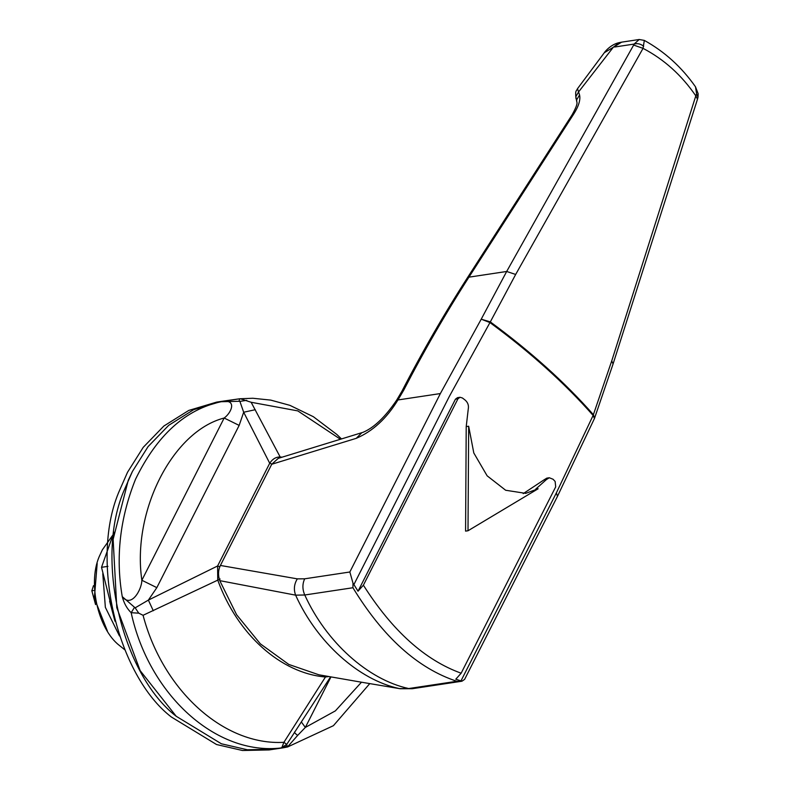<?xml version="1.0" encoding="UTF-8"?>
<svg xmlns="http://www.w3.org/2000/svg" width="790" height="790" viewBox="0 0 790 790"><rect width="100%" height="100%" fill="white"/><g stroke="black" fill="none" stroke-linecap="round" stroke-linejoin="round"><path stroke-width="1.19" d="M97.19 563.418L94.356 598.198L107.381 631.003M119.458 635.94L105.356 607.332L102.779 573.668L105.356 607.332L119.458 635.94M124.711 649.736L119.517 645.558C97.634 628.909 86.92 580.867 100.32 554.234L102.384 549.781L112.674 535.284M273.962 749.197L269.074 749.937L242.5 750.5L216.519 744.516L171.341 716.994C117.473 675.648 88.835 558.668 119.912 489.583L127.546 472.223L143.237 447.328L163.856 426.037L188.77 410.425L216.648 402.11L221.506 401.369L193.639 409.694L168.724 425.306L148.095 446.587L132.414 471.482L128.256 480.281L113.128 539.373L116.792 607.668L140.166 670.651L176.2 716.263C122.341 674.917 93.694 557.938 124.771 488.852L132.414 471.482L148.095 446.587L168.724 425.306L193.639 409.694L221.506 401.369L239.637 398.782M288.893 745.8L283.491 747.301M282.534 747.538L280.322 748.041M273.942 749.206L247.359 749.769L221.388 743.785L176.2 716.263L221.388 743.785L247.359 749.769L273.942 749.206L283.284 747.794L281.161 747.962L286.602 744.644L287.481 746.965L297.652 735.411C294.966 733.367 293.999 732.182 294.739 731.856M112.071 609.1L101.515 567.319L113.967 532.223M101.515 567.319L107.934 566.351M114.955 621.187L109.622 601.141M361.82 432.732L356.25 438.332L271.73 464.263L278.268 458.358L363.045 432.308C374.006 427.716 385.194 417.021 396.6 400.234L397.953 399.957C386.666 418.453 372.771 431.241 356.25 438.332M604.33 52.703C604.202 52.663 610.068 44.645 619.054 42.66L613.287 47.282L604.33 52.703L577.48 88.707L579.564 94.938C580.63 99.817 578.715 106.127 573.836 113.869L468.934 277.162C445.678 313.383 423.914 351.096 403.641 390.319L401.843 391.376L396.6 400.234M573.836 113.869L572.069 114.866L467.166 278.159C443.891 314.4 422.117 352.133 401.843 391.376M579.564 94.938L576.661 99.866L576.809 101.92C577.628 103.441 576.048 107.746 572.069 114.866M619.054 42.66L621.631 42.156L613.287 47.282L578.754 91.689L575.841 96.607L576.809 101.92M577.49 88.697L577.48 88.697C576.187 91.689 575.11 89.932 575.989 98.651M695.496 86.801L696.612 93.872L698.005 97.17L698.163 93.763L695.496 86.811C681.652 67.101 664.597 51.636 644.334 40.409L643.04 48.358L633.649 45.06L634.123 44.072C637.362 43.104 640.552 43.825 643.682 46.225M698.005 97.17L697.491 99.204L695.812 95.857L696.612 93.872M621.631 42.156L639.219 39.5L634.123 44.072L614.59 47.025M352.923 587.74L353.012 583.178L358.028 591.197L363.39 585.192C392.324 630.766 424.911 660.104 461.153 673.208L455.791 679.202L461.933 681.217L456.847 681.286C417.772 668.409 383.13 637.224 352.923 587.74L304.762 594.998C302.333 589.38 302.303 583.988 304.673 578.813L349.842 572L440.366 393.558L481.219 319.19L489.958 322.577L449.273 396.55L353.94 584.472M515.673 274.456L489.958 322.577C530.317 352.251 564.702 383.199 593.122 415.441L611.727 360.921L695.812 95.857C681.661 75.208 664.074 59.368 643.04 48.358L515.673 274.456L506.676 271.474L633.649 45.06M461.005 680.852L556.348 492.93L557.483 496.318L464.609 679.39L461.933 681.217L412.242 688.712L400.125 688.732L360.467 682.037L400.125 688.732M353.012 583.178L349.842 572M468.006 530.762L468.668 426.235L473.803 452.976L487.134 475.817L505.659 490.254L525.696 493.365L538.138 488.763L468.006 530.762L465.577 531.127L466.219 426.6L468.243 409.121C468.934 405.497 467.897 402.475 465.113 400.056L462.387 397.963L459.997 397.281L457.933 398.832L363.39 585.192M461.153 673.208L555.706 486.838L555.133 481.456L553.099 479.263L549.317 477.762L546.453 479.53L543.955 479.905L523.207 493.641M538.138 488.763L535.689 489.138L546.453 479.53M219.768 580.64C217.941 575.229 218.149 570.163 220.4 565.452L297.326 578.863C294.117 584.077 293.544 589.508 295.618 595.156C316.899 642.319 358.63 679.884 399.424 688.594L408.677 688.544C367.863 679.617 326.201 642.112 304.762 594.998L295.618 595.156L219.768 580.64L236.615 614.739L260.325 643.82L288.785 664.43L318.884 674.798L360.467 682.037M271.73 464.263L220.4 565.452M358.028 591.197L455.425 399.207L457.489 397.666L459.997 397.281M543.955 479.905L546.818 478.138L549.317 477.762M468.668 426.235L466.219 426.6M93.497 585.637L91.838 590.782L95.57 604.597M91.838 590.782L93.595 590.515M283.334 747.784L287.649 746.945L333.41 725.684L369.75 683.636M281.793 747.705L283.906 742.314L286.75 744.407L281.161 747.962C216.134 755.724 148.984 694.904 131.17 612.704C126.943 608.596 123.971 603.244 122.252 596.628L135.159 607.836L138.773 613.168L131.17 612.704L134.379 607.54M239.676 398.772L239.024 401.29L221.131 401.725L239.676 398.772L252.859 398.259L270.753 400.105L289.93 405.359L313.353 416.705L336.787 434.431L341.487 438.924M325.835 676.003L325.45 677C280.766 673.218 237.296 634.34 217.734 580.038L217.606 565.976L269.716 463.256C272.471 459 275.947 456.916 280.164 456.976L280.509 457.667M328.916 676.546L325.45 677L283.906 742.314C223.916 745.819 162.858 690.5 143.069 615.292L138.773 613.168M220.133 579.021L143.069 615.292M219.808 566.766L217.606 565.976L148.372 600.104L153.29 610.759M240.219 398.713L251.141 402.268L280.164 456.976L282.089 457.173M271.869 464.007L269.716 463.256L243.675 412.242L239.903 401.389L239.024 401.29M330.595 676.832L286.602 744.644M246.757 400.323L239.903 401.389M330.98 676.902L305.345 727.432L297.652 735.411M361.474 682.214L335.385 710.872L305.345 727.432L301.336 721.932M255.298 409.694L243.675 412.242L239.153 425.405L156.835 587.642L148.372 600.104L135.159 607.836M156.835 587.642L141.854 580.255C131.811 511.486 172.516 431.251 224.163 418.019C231.569 412.736 237.622 398.516 221.131 401.725C185.492 409.408 156.973 435.221 135.554 479.184C119.922 518.161 115.488 557.306 122.252 596.628C131.219 608.31 141.726 589.794 141.854 580.255L224.163 418.019L239.153 425.405M340.421 439.25L297.8 410.899L251.141 402.268M403.641 390.319L397.953 399.957L440.366 393.558M594.534 418.266L593.448 414.74C565.038 382.488 530.643 351.54 490.284 321.876L481.219 319.19L506.676 271.474L468.934 277.162L467.166 278.159M556.348 492.93L593.122 415.441L594.455 418.493L613.08 363.963L611.727 360.921M412.242 688.712L408.677 688.544L456.847 681.286M297.326 578.863L304.673 578.813M457.933 398.832L455.425 399.207M639.229 39.5L644.334 40.409M557.483 496.318L594.455 418.493M697.491 99.204L613.08 363.963"/></g></svg>
